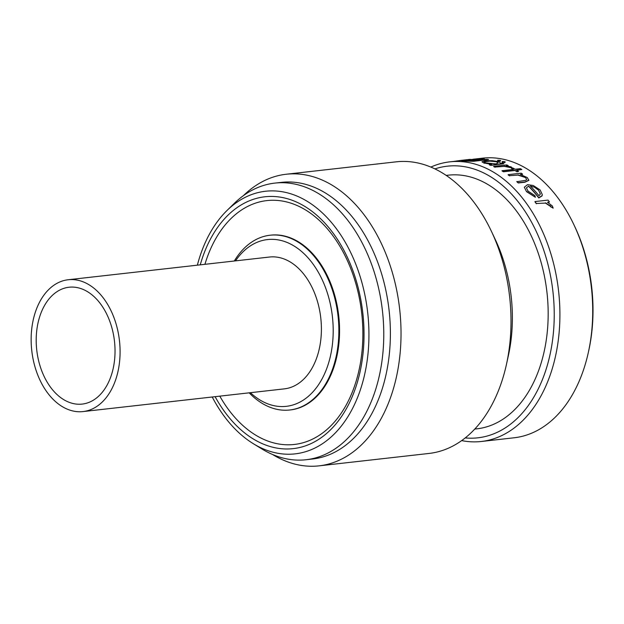 <?xml version="1.0" encoding="UTF-8"?>
<svg xmlns="http://www.w3.org/2000/svg" width="624" height="624" viewBox="0 0 624 624"><rect width="100%" height="100%" fill="white"/><g stroke="black" fill="none" stroke-linecap="round" stroke-linejoin="round"><path stroke-width="0.94" d="M78.46 280.379A66.331 44.125 83.6 0 1 120.026 348.379A66.331 44.125 83.6 0 1 83.047 411.575A66.331 44.125 83.6 0 1 72.758 410.943A66.331 44.125 83.6 0 1 31.2 342.943A66.331 44.125 83.6 0 1 68.18 279.747A66.331 44.125 83.6 0 1 78.46 280.379M83.047 411.575L284.372 388.861A66.331 44.125 -96.4 0 0 321.344 325.666A66.331 44.125 -96.4 0 0 279.786 257.665A66.331 44.125 -96.4 0 0 269.498 257.033L68.18 279.747M73.086 403.525A58.789 39.109 83.6 0 1 36.247 343.247A58.789 39.109 83.6 0 1 69.022 287.235A58.789 39.109 83.6 0 1 78.14 287.797A58.789 39.109 83.6 0 1 114.98 348.067A58.789 39.109 83.6 0 1 82.204 404.079A58.789 39.109 83.6 0 1 73.086 403.525M465.247 437.923A136.679 90.925 -96.4 0 0 554.221 317.047A136.679 90.925 -96.4 0 0 468.468 167.482A136.679 90.925 -96.4 0 0 434.897 168.909M430.833 167.084A140.696 93.6 83.6 0 1 449.803 161.85A140.696 93.6 83.6 0 1 471.627 163.192A140.696 93.6 83.6 0 1 559.79 307.429A140.696 93.6 83.6 0 1 481.354 441.48A140.696 93.6 83.6 0 1 461.69 440.606M574.088 225.131L574.915 226.879A136.679 90.925 83.6 0 1 588.83 350.212L588.416 352.1A140.696 93.6 -96.4 0 0 574.088 225.131A140.696 93.6 -96.4 0 0 504.434 159.487A140.696 93.6 -96.4 0 0 482.617 158.153L473.023 159.237M481.354 441.48L514.16 437.775A140.696 93.6 -96.4 0 0 588.416 352.1M215.116 396.669A126.727 84.302 -96.4 0 0 273.616 447.431A126.727 84.302 -96.4 0 0 363.854 342.482A126.727 84.302 -96.4 0 0 284.505 197.98A126.727 84.302 -96.4 0 0 200.249 264.849M197.356 265.177A132.148 87.906 83.6 0 1 226.949 210.553A132.148 87.906 83.6 0 1 286.018 192.504A132.148 87.906 83.6 0 1 368.761 343.177A132.148 87.906 83.6 0 1 274.661 452.618A132.148 87.906 83.6 0 1 253.25 443.648A132.148 87.906 83.6 0 1 212.23 396.997M226.949 210.553L234.218 203.44A139.191 92.594 83.6 0 1 274.849 183.105A139.191 92.594 83.6 0 1 296.439 184.431A139.191 92.594 83.6 0 1 383.651 327.132A139.191 92.594 83.6 0 1 306.056 459.732A139.191 92.594 83.6 0 1 284.474 458.414A139.191 92.594 83.6 0 1 261.916 448.968L253.25 443.648M204.922 264.319A122.71 81.627 83.6 0 1 285.878 201.763A122.71 81.627 83.6 0 1 362.708 341.679A122.71 81.627 83.6 0 1 275.332 443.305A122.71 81.627 83.6 0 1 219.796 396.146M274.849 183.105L281.463 182.364A139.191 92.594 83.6 0 1 303.046 183.682A139.191 92.594 83.6 0 1 390.265 326.383A139.191 92.594 83.6 0 1 312.671 458.991L306.056 459.732M496.314 161.733L498.202 162.934L495.862 163.901L485.979 162.895C484.31 162.388 483.795 161.936 484.427 161.546L489.856 160.937L496.314 161.733L489.848 161.132L484.419 161.749M484.325 163.059L491.611 164.385L489.349 164.635A140.899 93.733 83.6 0 1 490.784 165.188L503.864 163.714A140.899 93.733 -96.4 0 0 502.429 163.16L500.003 163.433C500.604 162.786 499.91 162.154 497.905 161.546L492.274 160.664L484.981 160.774L481.954 161.827L484.318 163.254L481.954 161.827M243.376 195.679A146.726 97.609 83.6 0 1 286.205 174.244A146.726 97.609 83.6 0 1 308.966 175.633A146.726 97.609 83.6 0 1 400.904 326.063A146.726 97.609 83.6 0 1 319.106 465.847A146.726 97.609 83.6 0 1 296.353 464.459A146.726 97.609 83.6 0 1 272.571 454.498M286.205 174.244L396.193 161.834A146.726 97.609 83.6 0 1 418.946 163.223A146.726 97.609 83.6 0 1 491.587 231.683A146.726 97.609 83.6 0 1 506.524 364.088A146.726 97.609 83.6 0 1 429.086 453.437L319.106 465.847M491.587 231.683L495.479 239.967A127.631 84.903 83.6 0 1 508.474 355.15L506.524 364.088M446.176 175.406L448.289 175.172A127.631 84.903 83.6 0 1 468.078 176.381A127.631 84.903 83.6 0 1 548.059 307.234A127.631 84.903 83.6 0 1 476.908 428.828L474.794 429.07M505.097 161.951L504.949 162.583L502.117 162.287L502.265 161.686M500.557 160.594L500.409 161.132L497.578 160.93L497.726 160.423M536.344 203.744A140.696 93.6 -96.4 0 0 534.963 201.817L534.971 201.568A140.899 93.733 83.6 0 1 536.351 203.494L545.47 203.089L553.121 208.166L552.388 206.006L547.505 202.231L549.432 202.02L547.942 202.433M526.547 191.435L535.392 197.27L526.539 191.662L524.316 187.231L526.539 191.662M538.793 197.714L542.108 195.64L542.303 194.633L542.1 195.881L538.785 197.956A140.696 93.6 -96.4 0 0 528.637 186.326L528.645 186.1A140.899 93.733 83.6 0 1 538.793 197.714L538.785 197.956M509.551 175.874A140.696 93.6 -96.4 0 0 508.131 174.86L508.139 174.65A140.899 93.733 83.6 0 1 509.558 175.664L518.006 175.102L525.4 177.536L526.711 179.392L525.79 180.32L516.82 181.717A140.696 93.6 -96.4 0 1 518.224 182.972L524.909 182.224L528.895 180.336L527.249 177.551L520.276 174.455L522.639 174.19L520.861 174.595M521.82 169.51A140.899 93.733 -96.4 0 0 520.393 168.652L515.12 169.244A140.899 93.733 -96.4 0 0 513.076 168.082L511.477 168.262A140.899 93.733 83.6 0 1 513.513 169.424L502.039 170.719A140.899 93.733 83.6 0 1 503.467 171.577L514.94 170.282A140.899 93.733 83.6 0 1 516.976 171.569L518.575 171.389A140.899 93.733 -96.4 0 0 516.547 170.102L521.82 169.51L516.82 170.274M518.575 171.389L516.961 171.772A140.696 93.6 -96.4 0 0 514.933 170.485L503.459 171.779A140.696 93.6 -96.4 0 0 502.031 170.921L502.039 170.719M513.217 169.455A140.696 93.6 -96.4 0 0 511.462 168.464L511.477 168.262M495.089 167.255A140.696 93.6 -96.4 0 0 493.654 166.6L493.662 166.397A140.899 93.733 83.6 0 1 495.097 167.053L504.223 166.374L512.039 167.864L511.251 166.951L506.251 165.797L508.17 165.578L507.133 165.89M503.864 163.714L490.776 165.391A140.696 93.6 -96.4 0 0 489.341 164.837L489.349 164.635M250.388 392.691A83.92 55.825 -96.4 0 0 273.328 405.538A83.92 55.825 -96.4 0 0 333.083 336.04A83.92 55.825 -96.4 0 0 280.543 240.357A83.92 55.825 -96.4 0 0 235.521 260.871M234.312 261.004A87.937 58.5 83.6 0 1 270.059 235.225A87.937 58.5 83.6 0 1 283.694 236.067A87.937 58.5 83.6 0 1 338.793 326.219A87.937 58.5 83.6 0 1 289.778 409.991A87.937 58.5 83.6 0 1 276.136 409.157A87.937 58.5 83.6 0 1 249.187 392.831M270.059 235.225L270.746 235.154A87.937 58.5 83.6 0 1 284.38 235.989A87.937 58.5 83.6 0 1 339.487 326.141A87.937 58.5 83.6 0 1 290.464 409.913L289.778 409.991M488.584 159.526A140.899 93.733 -96.4 0 0 487.126 159.315L484.84 159.572C485.285 159.221 484.559 158.98 482.656 158.855L469.786 159.557C466.097 159.939 465.941 160.204 469.31 160.352L463.96 160.36A140.899 93.733 -96.4 0 0 462.493 160.399C460.855 160.633 461.51 160.813 464.443 160.93L473.756 161.086L488.584 159.526L473.749 161.281L464.435 161.132C461.51 161.015 460.855 160.836 462.485 160.594M469.303 160.547L466.869 160.048L469.303 160.547M466.877 159.955A140.696 93.6 -96.4 0 0 464.95 160.142L463.437 160.126A140.899 93.733 83.6 0 1 464.927 159.947A140.899 93.733 83.6 0 1 466.885 159.752L466.877 159.955M549.432 202.02A140.899 93.733 -96.4 0 0 548.051 200.093L534.971 201.568M536.351 203.494L545.47 203.089M545.477 202.839L550.508 206.045M550.524 205.795L550.976 207.145M550.992 206.887L553.137 207.901M535.392 197.27L534.908 195.647L527.982 191.053L526.399 187.886L528.645 186.1M542.303 194.633L540.119 189.946L533.231 185.484L527.553 184.673L524.316 187.231M539.019 195.772A140.899 93.733 -96.4 0 0 530.4 186.069L534.425 187.161L538.582 190.203L540.353 194.017L539.019 195.772M538.582 190.203L534.425 187.161M522.639 174.19A140.899 93.733 -96.4 0 0 521.219 173.176L508.139 174.65M509.558 175.664L518.006 175.102M518.014 174.892L525.4 177.536M516.828 181.498A140.899 93.733 83.6 0 1 518.24 182.762L518.224 182.972M518.24 182.762L524.917 182.005L528.902 180.125M508.17 165.578A140.899 93.733 -96.4 0 0 506.735 164.923L493.662 166.397M495.097 167.053L504.223 166.374M504.231 166.171L509.363 167.193M509.371 166.99L509.863 167.599M509.87 167.396L512.047 167.661M497.734 160.228L497.585 160.735L500.417 160.93L500.565 160.399L497.734 160.228L497.578 160.93M500.565 160.399L500.409 161.132M502.273 161.491L502.125 162.092L504.956 162.388L505.105 161.756L502.273 161.491L502.117 162.287M505.105 161.756L504.949 162.583M462.493 160.399L461.518 160.836M481.174 159.042L483.007 159.448L480.659 160.048L470.987 160.173C468.273 160.056 468.343 159.838 471.182 159.526L481.174 159.042L471.182 159.526C468.343 159.838 468.273 160.056 470.987 160.173M462.883 160.173L460.177 160.477L462.883 160.173M466.885 159.752L470.114 159.526M460.177 160.477L454.288 161.343M466.339 159.923L467.017 159.713A140.899 93.733 -96.4 0 0 466.534 159.76L464.927 159.947M449.803 161.85L460.231 160.68M467.953 159.604L470.27 159.338"/></g></svg>
